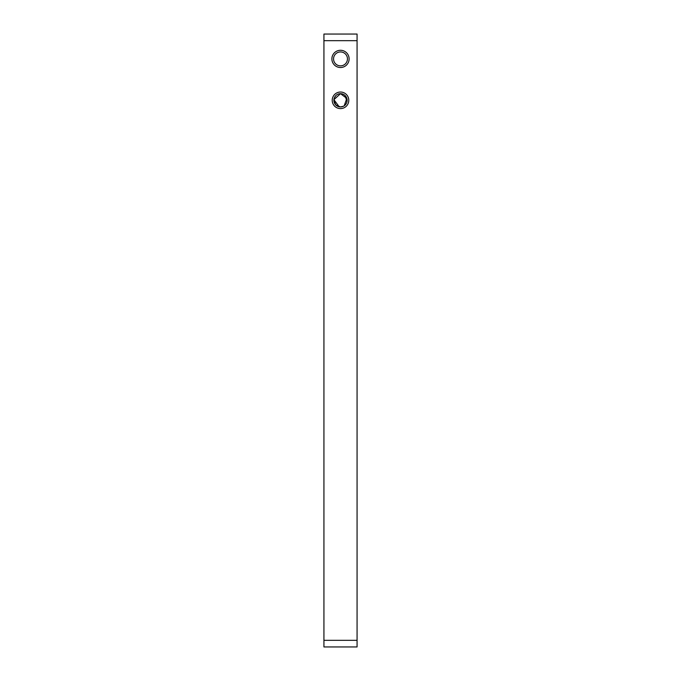 <?xml version="1.0" encoding="UTF-8"?>
<svg xmlns="http://www.w3.org/2000/svg" width="681" height="681" viewBox="0 0 681 681"><rect width="100%" height="100%" fill="white"/><g stroke="black" fill="none" stroke-linecap="round" stroke-linejoin="round"><path stroke-width="1.02" d="M340.5 108.594A8.283 8.283 0 0 1 332.217 100.311A8.283 8.283 0 0 1 340.5 92.029A8.283 8.283 0 0 1 348.783 100.311A8.283 8.283 0 0 1 340.5 108.594M344.186 105.819L346.842 98.379L340.5 93.68A6.623 6.623 0 0 0 333.877 100.311A6.623 6.623 0 0 0 340.5 106.934L335.81 104.993L333.877 100.311M340.5 67.513A8.615 8.615 0 0 1 331.885 58.898A8.615 8.615 0 0 1 340.5 50.283A8.615 8.615 0 0 1 349.115 58.898A8.615 8.615 0 0 1 340.5 67.513M340.5 51.943A6.955 6.955 0 0 0 333.545 58.898A6.955 6.955 0 0 0 340.5 65.853A6.955 6.955 0 0 0 347.455 58.898A6.955 6.955 0 0 0 340.5 51.943M333.877 100.277L334.371 97.783M334.397 97.732L335.801 95.638M343.565 106.185L340.5 106.934A6.623 6.623 0 0 0 347.123 100.311A6.623 6.623 0 0 0 340.5 93.68L333.903 99.656L339.198 106.806M357.065 646.95L323.935 646.95L323.935 640.327L357.065 640.327L357.065 646.95M357.065 40.673L323.935 40.673L323.935 34.05L357.065 34.05L357.065 640.327M323.935 40.673L323.935 640.327M340.5 93.68L343.079 94.208M344.952 95.4L347.004 101.571"/></g></svg>
